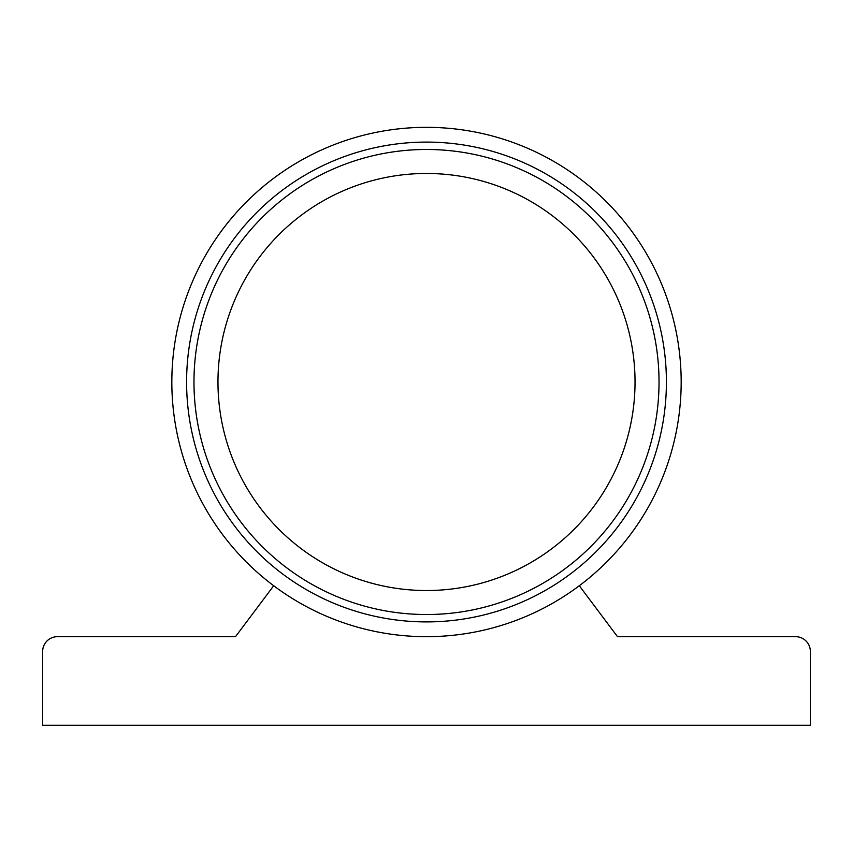 <?xml version="1.0" encoding="UTF-8"?>
<svg xmlns="http://www.w3.org/2000/svg" width="853" height="853" viewBox="0 0 853 853"><rect width="100%" height="100%" fill="white"/><g stroke="black" fill="none" stroke-linecap="round" stroke-linejoin="round"><path stroke-width="1.28" d="M273.696 585.744L235.503 636.679L57.418 636.679A14.768 14.768 0 0 0 42.65 651.436L42.65 725.253L810.35 725.253L810.35 651.436A14.768 14.768 0 0 0 795.582 636.679L617.497 636.679L579.304 585.744M681.174 382.005A254.674 254.674 0 0 0 299.168 161.452A254.674 254.674 0 0 0 299.168 602.559A254.674 254.674 0 0 0 681.174 382.005M666.406 382.005A239.906 239.906 0 0 0 306.547 174.236A239.906 239.906 0 0 0 306.547 589.764A239.906 239.906 0 0 0 666.406 382.005M635.037 382.005A208.537 208.537 0 0 0 322.231 201.404A208.537 208.537 0 0 0 322.231 562.596A208.537 208.537 0 0 0 635.037 382.005M659.028 382.005A232.528 232.528 0 0 0 310.236 180.633A232.528 232.528 0 0 0 310.236 583.377A232.528 232.528 0 0 0 659.028 382.005"/></g></svg>
